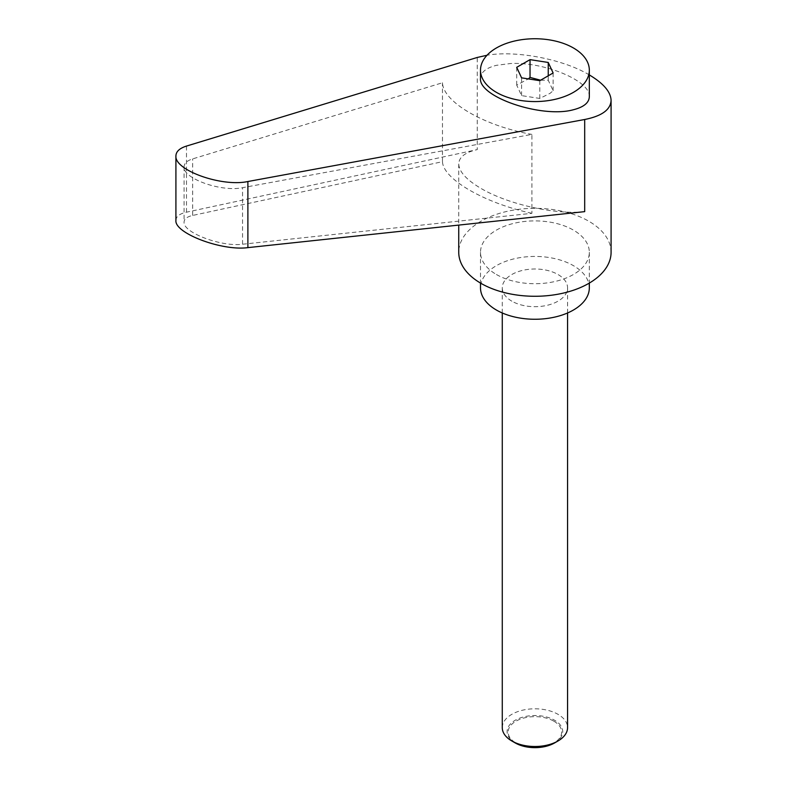 <?xml version="1.0" encoding="UTF-8"?>
<svg xmlns="http://www.w3.org/2000/svg" width="787" height="787" viewBox="0 0 787 787"><rect width="100%" height="100%" fill="white"/><g stroke="black" fill="none" stroke-linecap="round" stroke-linejoin="round"><path stroke-width="0.59" stroke-dasharray="3.94 2.95" d="M502.273 727.65A32.641 18.849 180 0 1 522.42 710.238A32.641 18.849 180 0 1 558.003 714.321A32.641 18.849 180 0 1 567.565 727.65M554.589 742.948A27.82 16.065 0 0 0 554.589 720.233A27.82 16.065 0 0 0 515.249 720.233A27.82 16.065 0 0 0 515.249 742.948M511.835 301.165A32.641 18.849 180 0 1 502.273 287.845A32.641 18.849 180 0 1 522.42 270.433A32.641 18.849 180 0 1 558.003 274.515A32.641 18.849 180 0 1 567.565 287.845A32.641 18.849 180 0 1 547.408 305.258A32.641 18.849 180 0 1 511.835 301.165M553.832 721.167A26.758 15.445 180 0 1 553.832 743.017A26.758 15.445 180 0 1 515.997 743.017A26.758 15.445 180 0 1 515.997 721.167A26.758 15.445 180 0 1 553.832 721.167M589.325 96.712C590.781 81.002 544.368 61.543 510.251 63.55L496.44 65.321C486.061 67.948 480.749 72.296 480.503 78.356M540.6 80.205L548.244 80.235L553.123 90.741L550.074 93.328L539.793 98.444L521.584 95.621L516.705 85.114L528.343 78.897M611.086 252.302A76.172 43.974 0 0 0 588.774 221.206A76.172 43.974 0 0 0 505.766 211.673A76.172 43.974 0 0 0 458.742 252.302M589.325 74.922L588.774 74.598C562.518 59.055 516.016 50.211 487.035 55.247M584.692 211.634C555.878 215.058 507.91 204.335 481.054 188.457C466.524 179.889 459.087 171.733 458.742 163.991C458.978 157.134 465.147 152.344 477.256 149.609L477.256 57.461M589.325 287.845A54.411 31.411 0 0 0 573.389 265.632A54.411 31.411 0 0 0 514.098 258.825A54.411 31.411 0 0 0 480.503 287.845M496.44 274.515A54.411 31.411 0 0 0 555.74 281.323A54.411 31.411 0 0 0 589.325 252.302A54.411 31.411 0 0 0 573.389 230.089A54.411 31.411 0 0 0 514.098 223.282A54.411 31.411 0 0 0 480.503 252.302A54.411 31.411 0 0 0 496.44 274.515M531.904 213.316C484.654 203.144 443.12 179.17 442.471 161.679L192.667 215.441C187.05 216.71 184.178 218.934 184.069 222.121C182.791 232.519 221.393 247.118 242.553 244.236L531.904 213.316L531.904 134.39L242.553 187.68C221.393 192.274 182.791 178.541 184.069 166.883C184.178 163.332 187.05 160.666 192.667 158.885L442.471 82.753C443.12 102.172 484.654 126.156 531.904 134.39M442.471 161.679L442.471 82.753M175.914 220.409C176.042 216.484 179.574 213.749 186.489 212.185L477.256 149.609M553.123 72.975L553.123 90.741M548.244 75.798L548.244 80.235M539.793 80.677L539.793 98.444M516.705 67.338L516.705 85.114M521.584 77.854L521.584 95.621M192.667 215.441L192.667 158.885M242.553 244.236L242.553 187.68M186.489 212.185L186.489 146.077M502.273 312.97L502.273 287.845M589.325 252.302L589.325 283.084M184.069 166.883L184.069 222.121M480.503 252.302L480.503 283.084M458.742 163.991L458.742 225.092M567.565 312.97L567.565 287.845"/><path stroke-width="1.18" d="M515.249 742.948L511.835 740.98L515.249 742.948A27.82 16.065 0 0 0 554.589 742.948L558.003 740.98A32.641 18.849 180 0 1 511.835 740.98L511.835 740.98A32.641 18.849 180 0 1 502.273 727.65L502.273 312.97M573.389 92.374A54.411 31.411 0 0 0 589.325 70.161A54.411 31.411 0 0 0 555.74 41.14A54.411 31.411 0 0 0 496.44 47.948A54.411 31.411 0 0 0 480.503 70.161A54.411 31.411 0 0 0 514.098 99.182A54.411 31.411 0 0 0 573.389 92.374M480.503 70.161L480.503 78.356C478.378 97.017 541.987 118.512 573.389 109.747C583.767 107.111 589.079 102.763 589.325 96.712L589.325 70.161M528.343 78.897L530.035 77.411L540.6 80.205M458.742 225.092L458.742 252.302A76.172 43.974 0 0 0 481.054 283.399A76.172 43.974 0 0 0 564.063 292.931A76.172 43.974 0 0 0 611.086 252.302L611.086 100.382C610.771 91.902 603.511 83.422 589.325 74.922M487.035 55.247L477.256 57.461L186.489 146.077C179.574 148.271 176.042 151.557 175.914 155.924C174.33 170.277 221.836 187.178 247.885 181.522L584.692 119.496C601.819 116.082 610.614 109.708 611.086 100.382M480.503 283.084L480.503 287.845A54.411 31.411 0 0 0 496.44 310.058A54.411 31.411 0 0 0 555.74 316.866A54.411 31.411 0 0 0 589.325 287.845L589.325 283.084M584.692 119.496L584.692 211.634L247.885 247.63C221.836 251.181 174.33 233.208 175.914 220.409L175.914 155.924M530.035 59.645L548.244 62.458L553.123 72.975L539.793 80.677L521.584 77.854L516.705 67.338L530.035 59.645L530.035 77.411M548.244 62.458L548.244 75.798M567.565 312.97L567.565 727.65A32.641 18.849 180 0 1 558.003 740.98M247.885 247.63L247.885 181.522"/></g></svg>
